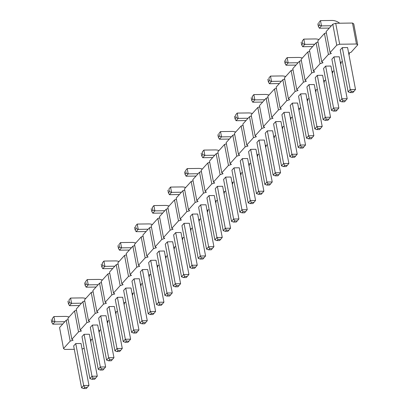 <?xml version="1.0" encoding="UTF-8"?>
<svg xmlns="http://www.w3.org/2000/svg" width="409" height="409" viewBox="0 0 409 409"><rect width="100%" height="100%" fill="white"/><g stroke="black" fill="none" stroke-linecap="round" stroke-linejoin="round"><path stroke-width="0.61" d="M326.351 32.853L324.455 33.472L328.417 54.438L321.75 61.836L323.018 62.735L320.083 63.686L313.422 71.084L314.685 71.984L311.755 72.935L305.094 80.333L306.356 81.233L303.427 82.183L296.76 89.581L298.028 90.481L295.094 91.432L288.432 98.83L289.695 99.73L286.765 100.68L280.104 108.078L281.366 108.978L278.437 109.929L271.77 117.327L273.038 118.227L270.104 119.177L263.442 126.575L264.705 127.475L261.775 128.426L255.114 135.824L256.377 136.724L253.447 137.675L246.78 145.072L248.048 145.972L245.119 146.923L238.452 154.321L239.72 155.221L236.785 156.172L230.124 163.569L231.387 164.464L228.457 165.42L221.79 172.818L223.058 173.713L220.129 174.669L213.462 182.066L214.73 182.961L211.796 183.917L205.134 191.315L206.397 192.21L203.467 193.166L196.806 200.563L198.068 201.458L195.139 202.414L188.472 209.812L189.74 210.707L186.806 211.663L180.144 219.06L181.407 219.955L178.477 220.911L171.816 228.309L173.079 229.204L170.149 230.16L163.482 237.557L164.75 238.452L161.816 239.408L155.154 246.806L156.417 247.701L153.487 248.657L146.826 256.054L148.089 256.949L145.159 257.905L138.493 265.303L139.76 266.198L136.826 267.154L130.164 274.551L131.427 275.446L128.498 276.402L121.836 283.8L123.099 284.695L120.169 285.651L113.503 293.048L114.771 293.943L111.841 294.899L105.174 302.297L106.437 303.192L103.508 304.148L96.846 311.546L98.109 312.44L95.179 313.396L88.513 320.794L89.781 321.689L86.851 322.645L80.184 330.043L81.452 330.937L78.518 331.893L71.856 339.291L73.119 340.186L70.19 341.142L63.523 348.54L64.791 349.434L74.3 349.306M348.642 53.088L351.06 52.301L357.722 44.903L353.765 23.937L352.497 23.042L335.712 23.272L332.783 24.223L326.121 31.621L330.083 52.587L331.346 53.487L328.417 54.438M68.124 319.557L66.227 320.175L59.566 327.573L63.523 348.54M76.457 310.308L74.556 310.927L67.894 318.325L71.856 339.291M84.786 301.06L82.889 301.678L76.222 309.076L80.184 330.043M93.114 291.811L91.217 292.43L84.556 299.828L88.513 320.794M101.447 282.563L99.545 283.181L92.884 290.579L96.846 311.546M109.776 273.314L107.879 273.933L101.212 281.331L105.174 302.297M118.104 264.066L116.207 264.684L109.54 272.082L113.503 293.048M126.437 254.817L124.535 255.436L117.874 262.834L121.836 283.8M134.766 245.569L132.869 246.187L126.202 253.585L130.164 274.551M143.094 236.32L141.197 236.939L134.53 244.337L138.493 265.303M151.427 227.072L149.525 227.69L142.864 235.088L146.826 256.054M159.755 217.823L157.859 218.442L151.192 225.84L155.154 246.806M168.084 208.575L166.187 209.193L159.52 216.591L163.482 237.557M176.417 199.326L174.515 199.945L167.854 207.343L171.816 228.309M184.745 190.078L182.843 190.696L176.182 198.094L180.144 219.06M193.074 180.829L191.177 181.448L184.51 188.846L188.472 209.812M201.402 171.581L199.505 172.199L192.843 179.597L196.806 200.563M209.735 162.332L207.833 162.951L201.172 170.349L205.134 191.315M218.063 153.084L216.167 153.702L209.5 161.1L213.462 182.066M226.392 143.835L224.495 144.454L217.833 151.851L221.79 172.818M234.725 134.587L232.823 135.205L226.162 142.603L230.124 163.569M243.053 125.338L241.157 125.957L234.49 133.354L238.452 154.321M251.382 116.09L249.485 116.708L242.823 124.106L246.78 145.072M259.715 106.841L257.813 107.46L251.152 114.857L255.114 135.824M268.043 97.593L266.147 98.211L259.48 105.609L263.442 126.575M276.372 88.344L274.475 88.963L267.808 96.36L271.77 117.327M284.705 79.095L282.803 79.714L276.141 87.112L280.104 108.078M293.033 69.847L291.136 70.466L284.47 77.863L288.432 98.83M301.361 60.598L299.465 61.217L292.798 68.615L296.76 89.581M309.695 51.35L307.793 51.969L301.131 59.366L305.094 80.333M318.023 42.101L316.121 42.72L309.46 50.118L313.422 71.084M324.455 33.472L317.788 40.869L321.75 61.836M90.711 341.357L91.166 340.855L90.532 340.406M92.526 339.102L90.415 339.792M99.044 332.108L99.499 331.607L98.86 331.157M100.854 329.853L98.748 330.544M107.373 322.859L107.828 322.358L107.194 321.909M109.183 320.605L107.076 321.295M115.701 313.616L116.156 313.11L115.522 312.66M117.516 311.356L115.404 312.047M124.034 304.368L124.489 303.861L123.85 303.412M125.844 302.113L123.738 302.798M132.363 295.119L132.818 294.613L132.184 294.163M134.172 292.864L132.066 293.55M140.691 285.871L141.146 285.364L140.512 284.915M142.506 283.616L140.394 284.301M149.024 276.622L149.479 276.116L148.84 275.666M150.834 274.367L148.728 275.053M157.353 267.374L157.808 266.867L157.174 266.417M159.162 265.119L157.056 265.804M165.681 258.125L166.136 257.619L165.502 257.169M167.496 255.87L165.384 256.555M174.009 248.876L174.469 248.37L173.83 247.92M175.824 246.622L173.718 247.307M182.342 239.628L182.797 239.122L182.158 238.672M184.152 237.373L182.046 238.058M190.671 230.379L191.126 229.873L190.492 229.423M192.486 228.125L190.374 228.81M198.999 221.131L199.454 220.625L198.82 220.175M200.814 218.876L198.702 219.561M207.332 211.882L207.787 211.376L207.148 210.926M209.142 209.628L207.036 210.313M215.661 202.634L216.116 202.128L215.482 201.678M217.476 200.379L215.364 201.064M223.989 193.385L224.444 192.879L223.81 192.429M225.804 191.131L223.692 191.816M232.322 184.137L232.777 183.631L232.138 183.181M234.132 181.882L232.026 182.567M240.65 174.888L241.106 174.382L240.472 173.932M242.465 172.634L240.354 173.319M248.979 165.64L249.434 165.134L248.8 164.684M250.794 163.385L248.682 164.07M257.312 156.391L257.767 155.885L257.128 155.435M259.122 154.137L257.016 154.822M265.64 147.143L266.095 146.637L265.461 146.187M267.45 144.888L265.344 145.573M273.969 137.894L274.424 137.388L273.79 136.938M275.784 135.64L273.672 136.325M282.302 128.646L282.757 128.14L282.118 127.69M284.112 126.391L282.005 127.076M290.63 119.397L291.085 118.891L290.451 118.441M292.44 117.143L290.334 117.828M298.959 110.149L299.414 109.643L298.78 109.193M300.773 107.894L298.662 108.579M307.292 100.9L307.747 100.394L307.108 99.944M309.102 98.646L306.995 99.331M315.62 91.652L316.075 91.146L315.441 90.696M317.43 89.397L315.324 90.082M323.948 82.403L324.403 81.897L323.77 81.447M325.763 80.149L323.652 80.834M332.277 73.155L332.737 72.649L332.098 72.199M334.092 70.9L331.985 71.585M340.61 63.906L341.065 63.4L340.426 62.95M342.42 61.652L340.314 62.337M348.938 54.658L349.393 54.152L348.759 53.702M357.722 44.903L356.459 44.008L339.674 44.238L336.745 45.189L330.083 52.587M84.198 348.35L82.086 349.041M167.383 241.837L165.282 244.163L173.206 286.096L175.303 283.764L167.383 241.837L172.67 241.76L180.589 283.693L175.303 283.764L176.351 285.651L175.303 286.816L173.206 286.096M159.05 251.085L156.954 253.411L164.878 295.344L166.974 293.013L172.261 292.941L164.336 251.008L159.05 251.085L166.974 293.013L168.022 294.899L166.974 296.065L164.878 295.344M142.393 269.582L140.292 271.908L148.216 313.841L150.318 311.51L155.599 311.438L147.68 269.505L142.393 269.582L150.318 311.51L151.361 313.396L154.004 313.36L155.599 311.438M150.722 260.334L148.625 262.66L156.545 304.593L158.646 302.261L150.722 260.334L156.008 260.257L163.932 302.19L158.646 302.261L159.689 304.148L158.641 305.313L156.545 304.593M117.403 297.328L115.302 299.654L123.227 341.587L125.328 339.255L117.403 297.328L122.69 297.251L130.614 339.184L125.328 339.255L126.371 341.142L129.014 341.106L130.614 339.184M125.732 288.079L123.636 290.405L131.555 332.338L133.656 330.007L138.942 329.935L131.018 288.002L125.732 288.079L133.656 330.007L134.704 331.893L137.347 331.857L138.942 329.935M134.06 278.831L131.964 281.157L139.888 323.09L141.984 320.758L134.06 278.831L139.346 278.754L147.271 320.687L141.984 320.758L143.032 322.645L145.676 322.609L147.271 320.687M217.363 186.346L215.262 188.672L223.186 230.604L225.282 228.278L217.363 186.346L222.649 186.274L230.569 228.202L225.282 228.278L226.33 230.16L225.282 231.325L223.186 230.604M200.701 204.843L198.6 207.169L206.525 249.101L208.626 246.775L200.701 204.843L205.988 204.766L213.912 246.699L208.626 246.775L209.669 248.657L208.621 249.822L206.525 249.101M214.316 195.522L209.03 195.594L206.934 197.92L214.853 239.853L216.954 237.527L222.24 237.45L214.316 195.522M184.04 223.34L181.944 225.666L189.868 267.598L191.964 265.272L184.04 223.34L189.326 223.263L197.25 265.196L191.964 265.272L193.012 267.154L195.655 267.118L197.25 265.196M192.373 214.091L190.272 216.417L198.196 258.35L200.292 256.024L205.579 255.947L197.659 214.014L192.373 214.091L200.292 256.024L201.34 257.905L200.292 259.071L198.196 258.35M180.998 232.511L175.712 232.588L173.61 234.914L181.535 276.847L183.636 274.521L188.922 274.444L180.998 232.511M325.651 66.115L323.55 68.446L331.474 110.379L333.57 108.048L338.856 107.976L330.937 66.043L325.651 66.115L333.57 108.048L334.618 109.929L337.261 109.893L338.856 107.976M308.989 84.612L306.893 86.943L314.812 128.876L316.914 126.545L322.2 126.473L314.276 84.54L308.989 84.612L316.914 126.545L317.957 128.426L316.909 129.592L314.812 128.876M317.318 75.363L315.221 77.695L323.146 119.627L325.242 117.296L317.318 75.363L322.604 75.292L330.528 117.225L325.242 117.296L326.29 119.177L325.242 120.343L323.146 119.627M283.999 112.357L281.903 114.689L289.823 156.616L291.924 154.29L283.999 112.357L289.286 112.286L297.21 154.219L291.924 154.29L292.972 156.172L291.919 157.337L289.823 156.616M300.661 93.86L298.56 96.192L306.484 138.124L308.58 135.793L300.661 93.86L305.947 93.789L313.867 135.722L308.58 135.793L309.628 137.675L308.58 138.84L306.484 138.124M292.328 103.109L290.232 105.44L298.156 147.373L300.252 145.042L305.538 144.97L297.614 103.037L292.328 103.109L300.252 145.042L301.3 146.923L300.252 148.089L298.156 147.373M275.671 121.606L273.57 123.937L281.494 165.865L283.595 163.539L288.877 163.467L280.957 121.534L275.671 121.606L283.595 163.539L284.638 165.42L287.282 165.384L288.877 163.467M250.681 149.351L248.58 151.683L256.504 193.61L258.606 191.284L250.681 149.351L255.968 149.28L263.892 191.207L258.606 191.284L259.649 193.166L258.6 194.331L256.504 193.61M264.296 140.031L259.009 140.103L256.913 142.434L264.833 184.362L266.934 182.036L272.22 181.964L264.296 140.031M267.338 130.854L265.242 133.186L273.166 175.113L275.262 172.787L267.338 130.854L272.624 130.783L280.548 172.716L275.262 172.787L276.31 174.669L278.953 174.633L280.548 172.716M234.02 167.848L231.923 170.18L239.843 212.107L241.944 209.781L234.02 167.848L239.306 167.777L247.23 209.705L241.944 209.781L242.992 211.663L245.635 211.627L247.23 209.705M247.634 158.528L242.353 158.6L240.252 160.931L248.176 202.859L250.272 200.533L255.559 200.456L247.634 158.528M225.691 177.097L223.59 179.423L231.514 221.356L233.616 219.03L238.902 218.953L230.978 177.025L225.691 177.097L233.616 219.03L234.659 220.911L237.302 220.875L238.902 218.953M75.752 343.565L73.656 345.896L81.575 387.829L83.676 385.498L88.963 385.426L81.038 343.494L75.752 343.565L83.676 385.498L84.724 387.384L83.671 388.55L81.575 387.829M84.085 334.317L81.984 336.648L89.908 378.581L92.005 376.249L84.085 334.317L89.367 334.245L97.291 376.178L92.005 376.249L93.053 378.136L92.005 379.301L89.908 378.581M97.7 324.997L92.414 325.068L90.312 327.399L98.237 369.332L100.338 367.001L105.624 366.929L97.7 324.997M109.07 306.571L106.974 308.902L114.898 350.835L116.994 348.504L122.281 348.432L114.356 306.499L109.07 306.571L116.994 348.504L118.043 350.39L120.686 350.355L122.281 348.432M100.742 315.82L98.646 318.151L106.565 360.084L108.666 357.752L100.742 315.82L106.028 315.748L113.953 357.681L108.666 357.752L109.714 359.639L108.661 360.804L106.565 360.084M333.979 56.866L331.878 59.198L339.802 101.13L341.904 98.799L333.979 56.866L339.265 56.795L347.19 98.727L341.904 98.799L342.946 100.686L345.59 100.645L347.19 98.727M342.307 47.618L340.211 49.949L348.136 91.882L350.232 89.551L355.518 89.479L347.594 47.546L342.307 47.618L350.232 89.551L351.28 91.437L353.923 91.396L355.518 89.479M90.936 339.623L91.166 340.855M99.264 330.375L99.499 331.607M66.227 320.175L70.19 341.142M107.593 321.126L107.828 322.358M74.556 310.927L78.518 331.893M115.926 311.878L116.156 313.11M82.889 301.678L86.851 322.645M124.254 302.629L124.489 303.861M91.217 292.43L95.179 313.396M132.582 293.381L132.818 294.613M99.545 283.181L103.508 304.148M140.916 284.132L141.146 285.364M107.879 273.933L111.841 294.899M149.244 274.884L149.479 276.116M116.207 264.684L120.169 285.651M157.572 265.635L157.808 266.867M124.535 255.436L128.498 276.402M165.906 256.387L166.136 257.619M132.869 246.187L136.826 267.154M174.234 247.138L174.469 248.37M141.197 236.939L145.159 257.905M182.562 237.89L182.797 239.122M149.525 227.69L153.487 248.657M190.896 228.641L191.126 229.873M157.859 218.442L161.816 239.408M199.224 219.393L199.454 220.625M166.187 209.193L170.149 230.16M207.552 210.144L207.787 211.376M174.515 199.945L178.477 220.911M215.886 200.896L216.116 202.128M182.843 190.696L186.806 211.663M224.214 191.647L224.444 192.879M191.177 181.448L195.139 202.414M232.542 182.399L232.777 183.631M199.505 172.199L203.467 193.166M240.875 173.15L241.106 174.382M207.833 162.951L211.796 183.917M249.204 163.902L249.434 165.134M216.167 153.702L220.129 174.669M257.532 154.653L257.767 155.885M224.495 144.454L228.457 165.42M265.86 145.405L266.095 146.637M232.823 135.205L236.785 156.172M274.194 136.156L274.424 137.388M241.157 125.957L245.119 146.923M282.522 126.908L282.757 128.14M249.485 116.708L253.447 137.675M290.85 117.659L291.085 118.891M257.813 107.46L261.775 128.426M299.184 108.411L299.414 109.643M266.147 98.211L270.104 119.177M307.512 99.162L307.747 100.394M274.475 88.963L278.437 109.929M315.84 89.914L316.075 91.146M282.803 79.714L286.765 100.68M324.173 80.665L324.403 81.897M291.136 70.466L295.094 91.432M332.502 71.417L332.737 72.649M299.465 61.217L303.427 82.183M340.83 62.168L341.065 63.4M307.793 51.969L311.755 72.935M349.163 52.919L349.393 54.152M316.121 42.72L320.083 63.686M352.497 23.042L356.459 44.008M335.712 23.272L339.674 44.238M332.783 24.223L336.745 45.189M219.025 150.527A11.549 9.698 42 0 0 215.257 149.929L203.861 150.083L204.858 155.369L214.786 155.231M202.261 152.005L203.861 150.083L202.261 152.005L202.762 154.648L204.858 155.369L202.757 157.695L212.69 157.562M202.368 169.024A11.549 9.698 42 0 0 198.6 168.426L187.199 168.58L188.196 173.866L198.13 173.728M185.604 170.502L187.199 168.58L185.604 170.502L186.1 173.145L188.196 173.866L186.1 176.192L196.029 176.059M185.706 187.521A11.549 9.698 42 0 0 181.939 186.923L170.543 187.077L171.54 192.363L181.468 192.225M168.943 188.999L170.543 187.077L168.943 188.999L169.444 191.642L171.54 192.363L169.438 194.689L179.372 194.556M119.065 261.509A11.549 9.698 42 0 0 115.297 260.911L103.901 261.065L104.898 266.346L114.832 266.213M102.306 262.987L103.901 261.065L102.306 262.987L102.802 265.63L104.898 266.346L102.802 268.677L112.731 268.544M135.727 243.012A11.549 9.698 42 0 0 131.959 242.414L120.563 242.568L121.56 247.849L131.488 247.716M118.963 244.49L120.563 242.568L118.963 244.49L119.464 247.133L121.56 247.849L119.459 250.18L129.392 250.047M152.388 224.515A11.549 9.698 42 0 0 148.62 223.917L137.219 224.071L138.222 229.357L136.12 231.683L146.049 231.55M135.624 225.993L137.219 224.071L135.624 225.993L136.125 228.636L138.222 229.357L148.15 229.219M169.045 206.018A11.549 9.698 42 0 0 165.277 205.42L153.881 205.574L154.878 210.86L164.812 210.722M152.286 207.496L153.881 205.574L152.286 207.496L152.782 210.139L154.878 210.86L152.782 213.186L162.71 213.053M302.323 58.042A11.549 9.698 42 0 0 298.555 57.444L287.159 57.597L288.156 62.884L298.089 62.746M285.564 59.52L287.159 57.597L285.564 59.52L286.06 62.163L288.156 62.884L286.06 65.215L295.988 65.077M285.666 76.539A11.549 9.698 42 0 0 281.898 75.941L270.497 76.094L271.499 81.381L269.398 83.712L279.327 83.574M268.902 78.017L270.497 76.094L268.902 78.017L269.403 80.66L271.499 81.381L281.428 81.243M269.004 95.036A11.549 9.698 42 0 0 265.236 94.438L253.841 94.591L254.838 99.878L264.766 99.74M252.241 96.514L253.841 94.591L252.241 96.514L252.742 99.157L254.838 99.878L252.736 102.209L262.67 102.071M252.343 113.533A11.549 9.698 42 0 0 248.575 112.935L237.179 113.088L238.176 118.375L248.11 118.237M235.584 115.011L237.179 113.088L235.584 115.011L236.08 117.654L238.176 118.375L236.08 120.701L246.008 120.568M235.686 132.03A11.549 9.698 42 0 0 231.918 131.432L220.517 131.586L221.52 136.872L231.448 136.734M218.922 133.508L220.517 131.586L218.922 133.508L219.423 136.151L221.52 136.872L219.418 139.198L229.347 139.065M69.09 317.001A11.549 9.698 42 0 0 65.322 316.402L53.922 316.556L54.918 321.837L64.852 321.704M52.326 318.478L53.922 316.556L52.326 318.478L52.822 321.121L54.918 321.837L52.822 324.168L62.751 324.035M102.408 280.007A11.549 9.698 42 0 0 98.641 279.408L87.24 279.562L88.242 284.843L98.17 284.71M85.645 281.484L87.24 279.562L85.645 281.484L86.146 284.127L88.242 284.843L86.141 287.174L96.069 287.041M85.747 298.504A11.549 9.698 42 0 0 81.979 297.905L70.583 298.059L71.58 303.34L81.509 303.207M68.983 299.981L70.583 298.059L68.983 299.981L69.484 302.624L71.58 303.34L69.479 305.671L79.412 305.538M318.984 39.545A11.549 9.698 42 0 0 315.216 38.947L303.821 39.1L304.817 44.387L302.716 46.718L312.65 46.58M302.22 41.023L303.821 39.1L302.22 41.023L302.721 43.666L304.817 44.387L314.746 44.249M339.659 23.216A11.549 9.698 42 0 0 331.878 20.45L320.477 20.603L321.474 25.89L331.408 25.752M318.882 22.526L320.477 20.603L318.882 22.526L319.383 25.169L321.474 25.89L319.378 28.221L329.306 28.083M209.03 195.594L216.954 237.527L218.002 239.408L220.645 239.372L222.24 237.45M175.712 232.588L183.636 274.521L184.679 276.402L187.322 276.366L188.922 274.444M259.009 140.103L266.934 182.036L267.982 183.917L270.625 183.881L272.22 181.964M242.353 158.6L250.272 200.533L251.32 202.414L253.963 202.378L255.559 200.456M92.414 325.068L100.338 367.001L101.381 368.887L104.024 368.852L105.624 366.929M202.757 157.695L201.714 155.814L201.213 153.171M186.1 176.192L185.052 174.311L184.556 171.668M169.438 194.689L168.396 192.808L167.894 190.165M102.802 268.677L101.754 266.796L101.253 264.153M119.459 250.18L118.416 248.299L117.915 245.656M136.12 231.683L135.072 229.802L134.576 227.159M152.782 213.186L151.734 211.305L151.233 208.662M286.06 65.215L285.012 63.329L284.511 60.685M269.398 83.712L268.35 81.826L267.854 79.182M252.736 102.209L251.693 100.323L251.192 97.679M236.08 120.701L235.032 118.82L234.531 116.176M219.418 139.198L218.37 137.317L217.874 134.673M52.822 324.168L51.774 322.282L51.278 319.644M86.141 287.174L85.092 285.293L84.597 282.65M69.479 305.671L68.436 303.785L67.935 301.147M302.716 46.718L301.673 44.832L301.172 42.188M319.378 28.221L318.33 26.334L317.834 23.691M180.589 283.693L177.946 286.781L175.303 286.816M178.994 285.615L176.351 285.651M166.974 296.065L169.617 296.029L172.261 292.941M168.022 294.899L170.665 294.863M154.004 313.36L152.956 314.526L150.313 314.562L148.216 313.841M151.361 313.396L150.313 314.562M163.932 302.19L161.284 305.278L158.641 305.313M162.332 304.112L159.689 304.148M123.227 341.587L125.323 342.307L127.966 342.272L129.014 341.106M125.323 342.307L126.371 341.142M137.347 331.857L136.294 333.023L133.651 333.059L131.555 332.338M134.704 331.893L133.651 333.059M145.676 322.609L144.628 323.775L141.984 323.81L139.888 323.09M141.984 323.81L143.032 322.645M230.569 228.202L227.925 231.289L225.282 231.325M228.974 230.124L226.33 230.16M213.912 246.699L211.264 249.787L208.621 249.822M212.312 248.621L209.669 248.657M218.002 239.408L216.949 240.574L214.853 239.853M216.949 240.574L219.592 240.538L220.645 239.372M189.868 267.598L191.959 268.319L194.602 268.284L195.655 267.118M191.959 268.319L193.012 267.154M200.292 259.071L202.936 259.035L205.579 255.947M201.34 257.905L203.984 257.869M184.679 276.402L183.631 277.568L181.535 276.847M183.631 277.568L186.274 277.532L187.322 276.366M337.261 109.893L336.213 111.059L333.57 111.095L331.474 110.379M334.618 109.929L333.57 111.095M316.909 129.592L319.552 129.556L322.2 126.473M317.957 128.426L320.6 128.39M330.528 117.225L327.88 120.307L325.242 120.343M328.933 119.142L326.29 119.177M297.21 154.219L294.562 157.301L291.919 157.337M295.615 156.136L292.972 156.172M313.867 135.722L311.223 138.804L308.58 138.84M312.271 137.639L309.628 137.675M300.252 148.089L302.895 148.053L305.538 144.97M301.3 146.923L303.943 146.887M287.282 165.384L286.234 166.55L283.59 166.586L281.494 165.865M284.638 165.42L283.59 166.586M263.892 191.207L261.244 194.295L258.6 194.331M262.292 193.13L259.649 193.166M267.982 183.917L266.929 185.083L264.833 184.362M266.929 185.083L269.572 185.047L270.625 183.881M278.953 174.633L277.905 175.798L275.262 175.834L273.166 175.113M275.262 175.834L276.31 174.669M239.843 212.107L241.939 212.828L244.582 212.792L245.635 211.627M241.939 212.828L242.992 211.663M251.32 202.414L250.272 203.58L248.176 202.859M250.272 203.58L252.915 203.544L253.963 202.378M237.302 220.875L236.254 222.041L233.611 222.077L231.514 221.356M234.659 220.911L233.611 222.077M83.671 388.55L86.314 388.514L88.963 385.426M84.724 387.384L87.368 387.349M97.291 376.178L94.648 379.266L92.005 379.301M95.696 378.1L93.053 378.136M101.381 368.887L100.333 370.053L98.237 369.332M100.333 370.053L102.976 370.017L104.024 368.852M120.686 350.355L119.638 351.52L116.994 351.556L114.898 350.835M118.043 350.39L116.994 351.556M113.953 357.681L111.304 360.769L108.661 360.804M112.357 359.603L109.714 359.639M339.802 101.13L341.898 101.846L344.542 101.81L345.59 100.645M341.898 101.846L342.946 100.686M353.923 91.396L352.87 92.562L350.227 92.598L348.136 91.882M351.28 91.437L350.227 92.598M202.762 154.648L201.714 155.814M186.1 173.145L185.052 174.311M169.444 191.642L168.396 192.808M102.802 265.63L101.754 266.796M119.464 247.133L118.416 248.299M136.125 228.636L135.072 229.802M152.782 210.139L151.734 211.305M286.06 62.163L285.012 63.329M269.403 80.66L268.35 81.826M252.742 99.157L251.693 100.323M236.08 117.654L235.032 118.82M219.423 136.151L218.37 137.317M52.822 321.121L51.774 322.282M86.146 284.127L85.092 285.293M69.484 302.624L68.436 303.785M302.721 43.666L301.673 44.832M319.383 25.169L318.33 26.334"/></g></svg>

